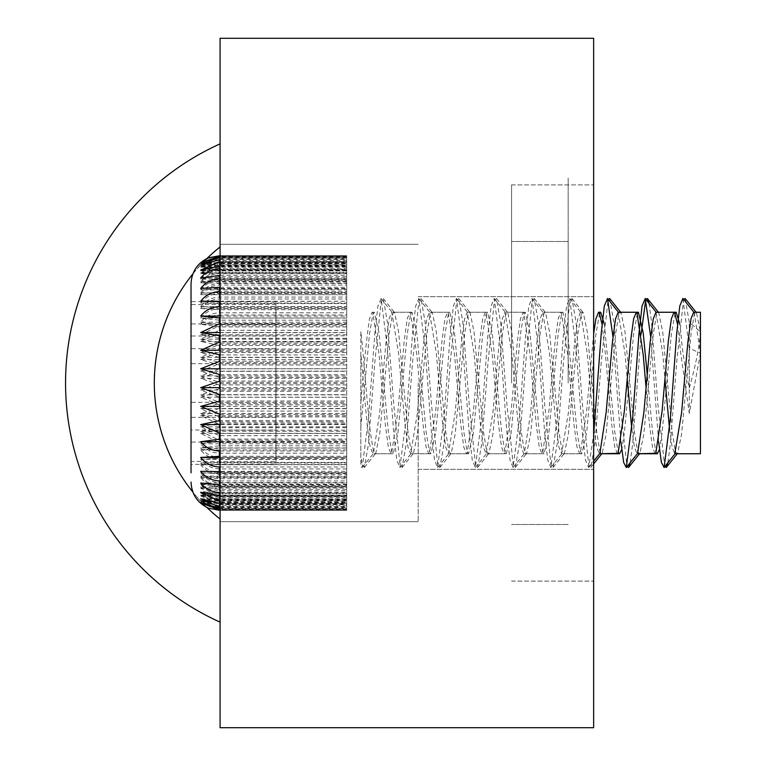 <?xml version="1.0" encoding="UTF-8"?>
<svg xmlns="http://www.w3.org/2000/svg" width="766" height="766" viewBox="0 0 766 766"><rect width="100%" height="100%" fill="white"/><g stroke="black" fill="none" stroke-linecap="round" stroke-linejoin="round"><path stroke-width="0.57" stroke-dasharray="3.83 2.87" d="M220.081 383L220.081 622.136L220.081 383M418.179 383L418.179 521.675L418.179 383M220.081 519.022L220.081 143.864L220.081 519.022M206.954 507.504A173.547 173.547 0 0 1 192.86 492.059M220.081 246.738A173.738 173.738 0 0 0 220.081 519.262M593.64 383L593.64 184.893L593.64 383M511.573 383L511.573 184.893L511.573 383M593.64 38.3L220.081 38.3L220.081 727.7L593.64 727.7L593.64 38.3M192.86 273.941A173.547 173.547 0 0 1 206.954 258.496M568.171 383L568.171 177.817L568.171 383M346.692 468.936L219.335 468.936C211.694 468.581 205.48 465.364 200.692 459.303L346.692 459.303L346.692 482.58L219.335 482.58C211.694 482.216 205.48 478.999 200.692 472.928L219.335 473.522L346.692 473.522M191.031 451.423L191.031 283.947L191.031 451.423M200.692 484.332L219.335 486.42L346.692 486.42L346.692 484.332L346.692 493.773L219.335 493.773C211.694 493.419 205.48 490.269 200.692 484.332L346.692 484.332M200.692 493.237L219.335 496.77L346.692 496.77L346.692 493.237L346.692 502.237L219.335 502.237L200.692 493.237L346.692 493.237M200.692 499.432L219.335 504.325L346.692 504.325L346.692 499.432L346.692 507.772L219.335 507.772L200.692 499.432L346.692 499.432M200.692 502.764L219.335 508.883L346.692 508.883L346.692 502.764L346.692 510.223L219.335 510.223L200.692 502.764L346.692 502.764M200.692 503.138L219.335 510.348L346.692 510.348L346.692 503.138L346.692 509.553L219.335 509.553L200.692 503.138L346.692 503.138M200.692 500.562L219.335 508.681L346.692 508.681L346.692 500.562L346.692 505.761L219.335 505.761L200.692 500.562L346.692 500.562M200.692 495.085L219.335 503.913L346.692 503.913L346.692 495.085L346.692 498.944L219.335 498.944L200.692 495.085L346.692 495.085M200.692 486.86C205.48 492.72 211.694 495.822 219.335 496.167L346.692 496.167L346.692 486.86L346.692 489.273L219.335 489.273L200.692 486.86L346.692 486.86M200.692 476.069C205.48 482.092 211.694 485.28 219.335 485.644L346.692 485.644L346.692 476.069L346.692 476.988L219.335 476.988L200.692 476.069L346.692 476.069M200.692 462.98C205.48 469.022 211.694 472.22 219.335 472.584L346.692 472.584L346.692 462.386L219.335 462.386L200.692 462.98L346.692 462.98M200.692 447.928C205.48 453.836 211.694 456.967 219.335 457.321L346.692 457.321L346.692 445.831L219.335 445.831L200.692 447.928L346.692 447.928M200.692 431.277L219.335 440.23L346.692 440.23L346.692 427.725L219.335 427.725L200.692 431.277L346.692 431.277M200.692 413.439L219.335 421.721L346.692 421.721L346.692 408.527L219.335 408.527L200.692 413.439L346.692 413.439M200.692 394.854L219.335 402.265L346.692 402.265L346.692 388.688L219.335 388.688L200.692 394.854L346.692 394.854M200.692 375.972L219.335 382.339L346.692 382.339L346.692 368.714L219.335 368.714L200.692 375.972L346.692 375.972M200.692 357.262L219.335 362.423L346.692 362.423L346.692 349.095L219.335 349.095L200.692 357.262L346.692 357.262M200.692 339.185L219.335 343.015L346.692 343.015L346.692 330.309L219.335 330.309L200.692 339.185L346.692 339.185M200.692 322.189L219.335 324.593L346.692 324.593L346.692 312.825L219.335 312.825C211.694 313.17 205.48 316.301 200.692 322.189L346.692 322.189M200.692 306.697L219.335 307.606L346.692 307.606L346.692 297.064L219.335 297.064C211.694 297.419 205.48 300.636 200.692 306.697L346.692 306.697M275.932 461.41L275.932 304.59L275.932 461.41L191.031 461.41L191.031 304.59L191.031 461.41M275.932 402.332L191.031 402.332M275.932 323.922L191.031 323.922M275.932 304.59L191.031 304.59M275.932 363.668L191.031 363.668M275.932 442.078L191.031 442.078M200.692 293.072L219.335 292.478L346.692 292.478L346.692 293.072L346.692 283.42L219.335 283.42C211.694 283.784 205.48 287.001 200.692 293.072L346.692 293.072M200.692 281.668L219.335 279.58L346.692 279.58L346.692 281.668L346.692 272.227L219.335 272.227C211.694 272.581 205.48 275.731 200.692 281.668L346.692 281.668M200.692 272.763L219.335 269.23L346.692 269.23L346.692 272.763L346.692 263.763L219.335 263.763L200.692 272.763L346.692 272.763M200.692 266.568L219.335 261.675L346.692 261.675L346.692 266.568L346.692 258.228L219.335 258.228L200.692 266.568L346.692 266.568M200.692 263.236L219.335 257.117L346.692 257.117L346.692 263.236L346.692 255.777L219.335 255.777L200.692 263.236L346.692 263.236M200.692 262.862L219.335 255.653L346.692 255.653L346.692 262.862L346.692 256.447L219.335 256.447L200.692 262.862L346.692 262.862M200.692 265.438L219.335 257.319L346.692 257.319L346.692 265.438L346.692 260.239L219.335 260.239L200.692 265.438L346.692 265.438M200.692 270.915L219.335 262.087L346.692 262.087L346.692 270.915L346.692 267.056L219.335 267.056L200.692 270.915L346.692 270.915M200.692 279.14C205.48 273.28 211.694 270.178 219.335 269.833L346.692 269.833L346.692 279.14L346.692 276.727L219.335 276.727L200.692 279.14L346.692 279.14M200.692 289.931C205.48 283.908 211.694 280.72 219.335 280.356L346.692 280.356L346.692 289.931L346.692 289.012L219.335 289.012L200.692 289.931L346.692 289.931M200.692 303.02C205.48 296.978 211.694 293.78 219.335 293.416L346.692 293.416L346.692 303.614L219.335 303.614L200.692 303.02L346.692 303.02M200.692 318.072C205.48 312.164 211.694 309.033 219.335 308.679L346.692 308.679L346.692 320.169L219.335 320.169L200.692 318.072L346.692 318.072M200.692 334.723L219.335 325.77L346.692 325.77L346.692 338.275L219.335 338.275L200.692 334.723L346.692 334.723M200.692 352.561L219.335 344.279L346.692 344.279L346.692 357.473L219.335 357.473L200.692 352.561L346.692 352.561M200.692 371.146L219.335 363.735L346.692 363.735L346.692 377.312L219.335 377.312L200.692 371.146L346.692 371.146M200.692 390.028L219.335 383.661L346.692 383.661L346.692 397.286L219.335 397.286L200.692 390.028L346.692 390.028M200.692 408.738L219.335 403.577L346.692 403.577L346.692 416.905L219.335 416.905L200.692 408.738L346.692 408.738M200.692 426.815L219.335 422.985L346.692 422.985L346.692 435.691L219.335 435.691L200.692 426.815L346.692 426.815M200.692 443.811L219.335 441.408L346.692 441.408L346.692 453.175L219.335 453.175C211.694 452.83 205.48 449.699 200.692 443.811L346.692 443.811M200.692 459.303L219.335 458.394L346.692 458.394L346.692 459.303M346.692 397.286L346.692 403.577M346.692 377.312L346.692 383.661M346.692 357.473L346.692 363.735M346.692 338.275L346.692 344.279M346.692 320.169L346.692 325.77M346.692 303.614L346.692 308.679M346.692 289.012L346.692 293.416M346.692 276.727L346.692 280.356M346.692 267.056L346.692 269.833M346.692 260.239L346.692 262.087M346.692 256.447L346.692 257.319M346.692 255.777L220.081 255.662M346.692 258.228L346.692 257.117M346.692 263.763L346.692 261.675M346.692 272.227L346.692 269.23M346.692 283.42L346.692 279.58M346.692 297.064L346.692 292.478M346.692 312.825L346.692 307.606M346.692 330.309L346.692 324.593M346.692 349.095L346.692 343.015M346.692 368.714L346.692 362.423M346.692 388.688L346.692 382.339M346.692 408.527L346.692 402.265M346.692 427.725L346.692 421.721M346.692 445.831L346.692 440.23M346.692 462.386L346.692 457.321M346.692 476.988L346.692 472.584M346.692 489.273L346.692 485.644M346.692 498.944L346.692 496.167M346.692 505.761L346.692 503.913M346.692 509.553L346.692 508.681M346.692 510.223L220.081 510.338M346.692 507.772L346.692 508.883M346.692 502.237L346.692 504.325M346.692 493.773L346.692 496.77M346.692 482.58L346.692 486.42M200.692 472.928L346.692 472.928M346.692 453.175L346.692 458.394M346.692 435.691L346.692 441.408M346.692 416.905L346.692 422.985M700.44 431.871L700.44 312.25L700.44 431.871M599.596 313.486L595.891 334.129L586.603 433.001L581.834 453.75L580.322 451.346L577.028 431.871L567.74 332.999L562.962 312.25L561.449 314.654L558.155 334.129L548.877 433.001L544.099 453.75L542.587 451.346L539.293 431.871L530.005 332.999L525.227 312.25L523.714 314.654L520.43 334.129L511.142 433.001L506.364 453.75L504.851 451.346L501.558 431.871L492.27 332.999L487.502 312.25L485.979 314.654L482.695 334.129L473.407 433.001L468.629 453.75L467.116 451.346L463.823 431.871L454.535 332.999L449.766 312.25L448.254 314.654L444.96 334.129L435.672 433.001L430.894 453.75L429.381 451.346L426.088 431.871L416.809 332.999L412.031 312.25L410.519 314.654L407.225 334.129L397.937 433.001L393.159 453.75L391.646 451.346L388.352 431.871L379.074 332.999L374.296 312.25L372.783 314.654L369.49 334.129L360.834 427.045L360.834 331.841C363.974 357.262 367.125 405.204 370.275 431.871L373.415 450.906L375.072 453.75L375.752 453.328L379.706 434.159L389.138 334.129L392.278 315.094L393.935 312.25L394.614 312.672L398.569 331.841L408 431.871L411.15 450.906L412.807 453.75L413.487 453.328L417.441 434.159L426.873 334.129L430.013 315.094L431.67 312.25L432.35 312.672L436.304 331.841L445.735 431.871L448.886 450.906L450.542 453.75L451.222 453.328L455.176 434.159L464.608 334.129L467.748 315.094L469.405 312.25L470.085 312.672L474.039 331.841L483.47 431.871L486.621 450.906L488.277 453.75L488.947 453.328L492.902 434.159L502.343 334.129L505.483 315.094L507.14 312.25L507.82 312.672L511.774 331.841L521.206 431.871L524.356 450.906L526.003 453.75L526.682 453.328L530.637 434.159L540.078 334.129L543.218 315.094L544.875 312.25L545.555 312.672L549.509 331.841L558.941 431.871L562.081 450.906L563.738 453.75L564.418 453.328L568.372 434.159L577.803 334.129L580.954 315.094L582.61 312.25L583.29 312.672L587.244 331.841L596.676 431.871L599.816 450.906L601.473 453.75L602.153 453.328L606.107 434.159L615.538 334.129L618.689 315.094L620.345 312.25L621.025 312.672L624.979 331.841L634.411 431.871L637.551 450.906L639.208 453.75L639.888 453.328L643.842 434.159L653.274 334.129L656.424 315.094L658.08 312.25L658.75 312.672L662.705 331.841L672.146 431.871L675.286 450.906L676.943 453.75L677.623 453.328L681.577 434.159L691.009 334.129L694.159 315.094L695.806 312.25L696.486 312.672L700.44 331.841L689.285 322.323L685.149 298.539M675.066 313.486L671.361 334.129L662.073 433.001L659.459 449.556M657.305 453.75L655.782 451.346L652.498 431.871L647.213 374.191M637.331 313.486L633.626 334.129L624.338 433.001L621.724 449.556M619.57 453.75L618.057 451.346L614.763 431.871L604.345 324.133M700.44 331.841C699.205 347.716 695.49 366.445 689.285 388.008C684.747 366.914 681.97 348.578 680.945 332.999L679.806 324.133M360.834 331.841L360.834 456.632L362.261 464.665L364.405 467.461L368.542 443.677L374.833 362.002L381.123 301.335L383.278 298.539L387.414 322.323L393.705 403.998L399.996 464.665L402.14 467.461L406.277 443.677L412.568 362.002L418.858 301.335L421.013 298.539L425.149 322.323L431.44 403.998L437.721 464.665L439.875 467.461L444.012 443.677L450.303 362.002L456.593 301.335L458.748 298.539L462.884 322.323L469.175 403.998L475.456 464.665L477.611 467.461L481.747 443.677L488.038 362.002L494.329 301.335L496.483 298.539L500.619 322.323L506.9 403.998L513.191 464.665L515.346 467.461L519.482 443.677L525.773 362.002L532.064 301.335L534.208 298.539L538.345 322.323L544.636 403.998L550.926 464.665L553.081 467.461L557.217 443.677L563.508 362.002L569.799 301.335L571.943 298.539L576.08 322.323L582.371 403.998L588.661 464.665L590.816 467.461L594.952 443.677L601.243 362.002L608.127 299.343M609.679 298.539L613.815 322.323L620.106 403.998L627 466.657M630.159 462.693L632.687 443.677L641.123 334.024M649.032 303.307L651.55 322.323L657.841 403.998L664.735 466.657M667.895 462.693L670.422 443.677L676.704 362.002L683.598 299.343M689.285 388.008L689.285 322.323M346.692 497.335L219.335 497.335C211.694 496.99 205.48 493.888 200.692 488.038L346.692 488.038L346.692 504.708L219.335 504.708L200.692 495.937L219.335 499.997L346.692 499.997M200.692 501.05L219.335 506.422L346.692 506.422L346.692 501.05L346.692 509.074L219.335 509.074L200.692 501.05L346.692 501.05M208.639 508.251L200.692 503.262L219.335 509.811L346.692 509.811L346.692 503.262L346.692 510.338L346.692 502.506L346.692 508.471L220.081 508.471M275.932 464.368L275.932 301.632L275.932 464.368L191.031 464.368L191.031 430.004L275.932 430.004M275.932 348.635L191.031 348.635L191.031 430.004M275.932 301.632L191.031 301.632L191.031 348.635M275.932 335.996L191.031 335.996M275.932 417.365L191.031 417.365M191.031 301.632L191.031 464.368M200.692 263.494L219.335 255.921L346.692 255.921L346.692 263.494L346.692 257.529L219.335 257.529L200.692 263.494L346.692 263.494M200.692 267.19L219.335 258.784L346.692 258.784L346.692 267.19L346.692 262.499L219.335 262.499L200.692 267.19L346.692 267.19M200.692 273.74L219.335 264.701L346.692 264.701L346.692 273.74L346.692 270.427L219.335 270.427L200.692 273.74L346.692 273.74M200.692 282.97C205.48 277.033 211.694 273.883 219.335 273.529L346.692 273.529L346.692 282.97L346.692 281.122L219.335 281.122L200.692 282.97L346.692 282.97M200.692 294.671C205.48 288.629 211.694 285.421 219.335 285.057L346.692 285.057L346.692 294.671L200.692 294.671L346.692 294.671M200.692 308.545C205.48 302.541 211.694 299.362 219.335 298.999L346.692 298.999L346.692 309.723L219.335 309.723L200.692 308.545L346.692 308.545M200.692 324.257C205.48 318.436 211.694 315.353 219.335 315.008L346.692 315.008L346.692 326.919L219.335 326.919L200.692 324.257L346.692 324.257M200.692 341.416L219.335 332.693L346.692 332.693L346.692 345.495L219.335 345.495L200.692 341.416L346.692 341.416M200.692 359.589L219.335 351.613L346.692 351.613L346.692 364.999L219.335 364.999L200.692 359.589L346.692 359.589M200.692 378.347L219.335 371.309L346.692 371.309L346.692 384.944L219.335 384.944L200.692 378.347L346.692 378.347M200.692 397.219L219.335 391.292L346.692 391.292L346.692 404.841L219.335 404.841L200.692 397.219L346.692 397.219M200.692 415.737L219.335 411.064L346.692 411.064L346.692 424.192L219.335 424.192L200.692 415.737L346.692 415.737M200.692 433.451L219.335 430.157L346.692 430.157L346.692 442.537L219.335 442.537L200.692 433.451L346.692 433.451M200.692 449.92L219.335 448.081L346.692 448.081L346.692 459.418L219.335 459.418C211.694 459.064 205.48 455.894 200.692 449.92L346.692 449.92M200.692 464.742L346.692 464.407L346.692 474.413L219.335 474.413C211.694 474.049 205.48 470.831 200.692 464.742L346.692 464.742M200.692 477.553L219.335 478.721L346.692 478.721L346.692 477.553L346.692 487.157L219.335 487.157C211.694 486.803 205.48 483.595 200.692 477.553L346.692 477.553M200.692 488.038L219.335 490.68L346.692 490.68L346.692 488.038M346.692 442.537L346.692 448.081M346.692 424.192L346.692 430.157M346.692 404.841L346.692 411.064M346.692 384.944L346.692 391.292M346.692 364.999L346.692 371.309M346.692 345.495L346.692 351.613M346.692 326.919L346.692 332.693M346.692 309.723L346.692 315.008M346.692 294.326L346.692 298.999M346.692 281.122L346.692 285.057M346.692 270.427L346.692 273.529M346.692 262.499L346.692 264.701M346.692 257.529L346.692 258.784M200.692 262.738L346.692 262.738L346.692 255.921M220.081 256.189L346.692 256.189L346.692 262.738M200.692 264.95L346.692 264.95L346.692 256.926L220.081 256.926M346.692 256.926L346.692 256.189M220.081 259.578L346.692 259.578L346.692 264.95M200.692 270.063L346.692 270.063L346.692 261.292L220.081 261.292M346.692 261.292L346.692 259.578M220.081 266.003L346.692 266.003L346.692 270.063M200.692 277.962L346.692 277.962L346.692 268.665L220.081 268.665M346.692 268.665L346.692 266.003M220.081 275.32L346.692 275.32L346.692 277.962M200.692 288.447L346.692 288.447L346.692 278.843L220.081 278.843M346.692 278.843L346.692 275.32M220.081 287.279L346.692 287.279L346.692 288.447M220.081 301.258L346.692 301.258L346.692 291.587L220.081 291.587M346.692 291.587L346.692 287.279M220.081 301.593L346.692 301.258M220.081 316.08L346.692 316.08L346.692 306.582L220.081 306.582M346.692 306.582L346.692 301.593M220.081 317.919L346.692 317.919L346.692 316.08M220.081 332.549L346.692 332.549L346.692 323.463L220.081 323.463M346.692 323.463L346.692 317.919M220.081 335.843L346.692 335.843L346.692 332.549M220.081 350.263L346.692 350.263L346.692 341.808L220.081 341.808M346.692 341.808L346.692 335.843M220.081 354.936L346.692 354.936L346.692 350.263M220.081 368.781L346.692 368.781L346.692 361.159L220.081 361.159M346.692 361.159L346.692 354.936M220.081 374.708L346.692 374.708L346.692 368.781M220.081 387.653L346.692 387.653L346.692 381.056L220.081 381.056M346.692 381.056L346.692 374.708M220.081 394.691L346.692 394.691L346.692 387.653M220.081 406.411L346.692 406.411L346.692 401.001L220.081 401.001M346.692 401.001L346.692 394.691M220.081 414.387L346.692 414.387L346.692 406.411M220.081 424.584L346.692 424.584L346.692 420.505L220.081 420.505M346.692 420.505L346.692 414.387M220.081 433.307L346.692 433.307L346.692 424.584M220.081 441.743L346.692 441.743L346.692 439.081L220.081 439.081M346.692 439.081L346.692 433.307M220.081 450.992L346.692 450.992L346.692 441.743M220.081 457.455L346.692 457.455L346.692 456.277L220.081 456.277M346.692 456.277L346.692 450.992M220.081 467.001L346.692 467.001L346.692 457.455M200.692 471.329L346.692 471.329L220.081 471.674M346.692 471.674L346.692 467.001M220.081 480.943L346.692 480.943L346.692 471.329M200.692 483.03L346.692 483.03L346.692 484.878L220.081 484.878M346.692 484.878L346.692 480.943M220.081 492.471L346.692 492.471L346.692 483.03M200.692 492.26L346.692 492.26L346.692 495.573L220.081 495.573M346.692 495.573L346.692 492.471M220.081 501.299L346.692 501.299L346.692 492.26M200.692 498.81L346.692 498.81L346.692 503.501L220.081 503.501M346.692 503.501L346.692 501.299M220.081 507.216L346.692 507.216L346.692 498.81M346.692 508.471L346.692 507.216M200.692 502.506L346.692 502.506M220.081 510.079L346.692 510.079M200.692 503.262L346.692 503.262M346.692 509.074L346.692 509.811M346.692 504.708L346.692 506.422M200.692 495.937L346.692 495.937M346.692 487.157L346.692 490.68M346.692 474.413L346.692 478.721M346.692 459.418L346.692 464.407M677.508 324.219L680.945 354.744L689.285 413.458L700.44 353.241L700.44 453.75L676.943 453.75M669.551 429.209L672.146 447.191L674.789 453.75M655.15 453.75L652.498 447.191L649.501 425.053L646.035 387.405M631.816 429.209L634.411 447.191L637.053 453.75L637.59 453.424M617.415 453.75L614.763 447.191L611.766 425.053L605.475 354.744L602.038 324.219M594.081 429.209L596.676 447.191L599.318 453.75L599.855 453.424M593.64 333.794L586.603 411.256L580.322 453.3L579.69 453.75L577.028 447.191L574.031 425.053L567.74 354.744L561.449 312.7L560.817 312.25L558.155 318.809L555.159 340.947L548.877 411.256L542.587 453.3L541.955 453.75L539.293 447.191L536.296 425.053L530.005 354.744L523.714 312.7L523.082 312.25L520.43 318.809L517.433 340.947L511.142 411.256L504.851 453.3L504.22 453.75L501.558 447.191L498.561 425.053L492.27 354.744L485.979 312.7L485.347 312.25L482.695 318.809L479.698 340.947L473.407 411.256L467.116 453.3L466.484 453.75L463.823 447.191L460.826 425.053L454.535 354.744L448.254 312.7L447.612 312.25L444.96 318.809L441.963 340.947L435.672 411.256L429.381 453.3L428.749 453.75L426.088 447.191L423.091 425.053L416.809 354.744L410.519 312.7L409.887 312.25L407.225 318.809L404.228 340.947L397.937 411.256L391.646 453.3L391.014 453.75L388.352 447.191L385.355 425.053L379.074 354.744L372.783 312.7L372.152 312.25L369.49 318.809C366.675 337.461 363.793 365.775 360.834 403.768L360.834 353.241C363.974 387.002 367.125 432.302 370.275 447.191L372.918 453.75L373.454 453.424L379.706 412.759L385.997 342.297L389.138 318.809L391.78 312.25L398.569 353.241L404.86 423.703L408 447.191L410.653 453.75L417.441 412.759L423.722 342.297L426.873 318.809L429.515 312.25L436.304 353.241L442.595 423.703L445.735 447.191L448.388 453.75L455.176 412.759L461.458 342.297L464.608 318.809L467.25 312.25L474.039 353.241L480.33 423.703L483.47 447.191L486.123 453.75L492.902 412.759L499.193 342.297L502.343 318.809L504.986 312.25L511.774 353.241L518.065 423.703L521.206 447.191L523.848 453.75L524.394 453.424L530.637 412.759L536.928 342.297L540.078 318.809L542.721 312.25L549.509 353.241L555.8 423.703L558.941 447.191L561.583 453.75L568.372 412.759L574.663 342.297L577.803 318.809L580.456 312.25L587.244 353.241L593.64 424.9M655.926 312.25L662.705 353.241L664.907 378.595M618.191 312.25L624.979 353.241L627.172 378.595M360.834 353.241L360.834 466.925L362.261 467.394L368.542 417.815L374.833 333.43L377.916 306.017L381.123 298.606L387.414 348.185L393.705 432.57L396.778 459.983L399.89 467.538L406.277 417.815L412.568 333.43L415.651 306.017L418.858 298.606L425.149 348.185L431.44 432.57L434.514 459.983L437.616 467.538L444.012 417.815L450.303 333.43L453.386 306.017L456.488 298.462L462.884 348.185L469.175 432.57L472.249 459.983L475.351 467.538L481.747 417.815L488.038 333.43L491.121 306.017L494.223 298.462L500.619 348.185L506.9 432.57L509.984 459.983L513.086 467.538L519.482 417.815L525.773 333.43L528.846 306.017L531.958 298.462L538.345 348.185L544.636 432.57L547.719 459.983L550.821 467.538L557.217 417.815L563.508 333.43L566.581 306.017L569.693 298.462L576.08 348.185L582.371 432.57L585.454 459.983L588.661 467.394L593.64 434.332M612.953 336.791L620.91 441.781M650.679 336.791L658.636 441.781M682.889 298.462L689.285 348.185L700.44 353.241L694.197 312.576L693.651 312.25M689.285 413.458L689.285 348.185M695.806 312.25L700.44 312.25L700.44 353.241M219.335 468.936L219.335 473.522M219.335 297.064L219.335 292.478M219.335 482.58L219.335 486.42M219.335 493.773L219.335 496.77M219.335 502.237L219.335 504.325M219.335 507.772L219.335 508.883M219.335 510.223L219.335 510.348C202.147 508.672 192.716 499.24 191.031 482.053M219.335 509.553L219.335 508.681M219.335 505.761L219.335 503.913M219.335 498.944L219.335 496.167M219.335 489.273L219.335 485.644M219.335 476.988L219.335 472.584M219.335 462.386L219.335 457.321M219.335 445.831L219.335 440.23M219.335 427.725L219.335 421.721M219.335 408.527L219.335 402.265M219.335 388.688L219.335 382.339M219.335 368.714L219.335 362.423M219.335 349.095L219.335 343.015M219.335 330.309L219.335 324.593M219.335 312.825L219.335 307.606M219.335 283.42L219.335 279.58M219.335 272.227L219.335 269.23M219.335 263.763L219.335 261.675M219.335 258.228L219.335 257.117M219.335 256.447L219.335 257.319M219.335 260.239L219.335 262.087M219.335 267.056L219.335 269.833M219.335 276.727L219.335 280.356M219.335 289.012L219.335 293.416M219.335 303.614L219.335 308.679M219.335 320.169L219.335 325.77M219.335 338.275L219.335 344.279M219.335 357.473L219.335 363.735M219.335 377.312L219.335 383.661M219.335 397.286L219.335 403.577M219.335 416.905L219.335 422.985M219.335 435.691L219.335 441.408M219.335 453.175L219.335 458.394M219.335 497.335L219.335 499.997M219.335 504.708L219.335 506.422M219.335 509.074L219.335 509.811M219.335 257.529L219.335 258.784M219.335 262.499L219.335 264.701M219.335 270.427L219.335 273.529M219.335 281.122L219.335 285.057M219.335 294.326L219.335 298.999M219.335 309.723L219.335 315.008M219.335 326.919L219.335 332.693M219.335 345.495L219.335 351.613M219.335 364.999L219.335 371.309M219.335 384.944L219.335 391.292M219.335 404.841L219.335 411.064M219.335 424.192L219.335 430.157M219.335 442.537L219.335 448.081M219.335 459.418L219.335 464.407M219.335 474.413L219.335 478.721M219.335 487.157L219.335 490.68M418.179 244.325L220.081 244.325L418.179 244.325M220.072 143.864A262.307 262.307 0 0 0 220.072 622.136M511.573 184.893L593.64 184.893L511.573 184.893M418.179 296.681L593.64 296.681L418.179 296.681M418.179 469.319L593.64 469.319L418.179 469.319M511.573 581.107L593.64 581.107L511.573 581.107M418.179 521.675L220.081 521.675L418.179 521.675M568.171 241.501L511.573 241.501L568.171 241.501M568.171 524.499L511.573 524.499L568.171 524.499M346.692 255.653L219.335 255.653L205.508 259.253C196.23 264.873 191.404 273.108 191.031 283.947M346.692 510.348L219.335 510.348M639.888 453.328L639.208 453.75M602.153 453.328L601.473 453.75M581.834 453.75L563.738 453.75M544.099 453.75L526.003 453.75M506.364 453.75L488.277 453.75M468.629 453.75L450.542 453.75M430.894 453.75L412.807 453.75M393.159 453.75L375.072 453.75M580.456 312.25L582.61 312.25M562.962 312.25L544.875 312.25M525.227 312.25L507.14 312.25M487.502 312.25L469.405 312.25M449.766 312.25L431.67 312.25M412.031 312.25L393.935 312.25M374.296 312.25L372.152 312.25M364.405 467.461L375.752 453.328M383.278 298.539L394.614 312.672M402.14 467.461L413.487 453.328M421.013 298.539L432.35 312.672M439.875 467.461L451.222 453.328M458.748 298.539L470.085 312.672M477.611 467.461L488.947 453.328M496.483 298.539L507.82 312.672M515.346 467.461L526.682 453.328M534.208 298.539L545.555 312.672M553.081 467.461L564.418 453.328M571.943 298.539L583.29 312.672M590.816 467.461L593.64 463.928M579.69 453.75L561.583 453.75M541.955 453.75L523.848 453.75M504.22 453.75L486.123 453.75M466.484 453.75L448.388 453.75M428.749 453.75L410.653 453.75M391.014 453.75L372.918 453.75M560.817 312.25L542.721 312.25M523.082 312.25L504.986 312.25M485.347 312.25L467.25 312.25M447.612 312.25L429.515 312.25M409.887 312.25L391.78 312.25M362.155 467.538L373.454 453.424M381.018 298.462L392.316 312.576M399.89 467.538L411.189 453.424M418.753 298.462L430.052 312.576M437.616 467.538L448.924 453.424M456.488 298.462L467.787 312.576M475.351 467.538L486.659 453.424M494.223 298.462L505.522 312.576M513.086 467.538L524.394 453.424M531.958 298.462L543.257 312.576M550.821 467.538L562.12 453.424M569.693 298.462L580.992 312.576M588.556 467.538L593.64 461.18"/><path stroke-width="1.15" d="M220.081 519.022A173.547 173.547 0 0 1 206.954 507.504M192.86 492.059A173.547 173.547 0 0 1 192.86 273.941M220.081 38.3L220.081 727.7L593.64 727.7L593.64 38.3L220.081 38.3M206.954 258.496A173.547 173.547 0 0 1 220.081 246.978M659.459 449.556L657.305 453.75L639.543 453.75M621.724 449.556L619.57 453.75L601.808 453.75L593.64 463.928M679.806 324.133L676.167 312.25L675.066 313.486M647.213 374.191L643.21 332.999L638.432 312.25L637.331 313.486M604.345 324.133L600.697 312.25L599.596 313.486M608.127 299.343L609.679 298.539L621.025 312.672M627 466.657L628.551 467.461L630.159 462.693M641.123 334.024L645.748 299.659M645.862 299.343L647.414 298.539L649.032 303.307M664.735 466.657L666.286 467.461L667.895 462.693M683.598 299.343L685.149 298.539L696.486 312.672M191.031 472.861L191.031 283.947L191.031 472.861M220.081 510.338L208.639 508.251C197.475 503.08 191.605 494.348 191.031 482.053M220.081 508.471L200.692 502.506L220.081 510.079M220.081 503.501L200.692 498.81L220.081 507.216M220.081 495.573L200.692 492.26L220.081 501.299M220.081 484.878L200.692 483.03C205.48 488.967 211.694 492.117 219.335 492.471L220.081 492.471M220.081 471.674L200.692 471.329C205.48 477.371 211.694 480.579 219.335 480.943L220.081 480.943M220.081 456.277L200.692 457.455C205.48 463.459 211.694 466.638 219.335 467.001L220.081 467.001M220.081 439.081L200.692 441.743C205.48 447.564 211.694 450.647 219.335 450.992L220.081 450.992M220.081 420.505L200.692 424.584L220.081 433.307M220.081 401.001L200.692 406.411L220.081 414.387M220.081 381.056L200.692 387.653L220.081 394.691M220.081 361.159L200.692 368.781L220.081 374.708M220.081 341.808L200.692 350.263L220.081 354.936M220.081 323.463L200.692 332.549L220.081 335.843M220.081 306.582L219.335 306.582C211.694 306.936 205.48 310.106 200.692 316.08L220.081 317.919M220.081 291.587L219.335 291.587C211.694 291.951 205.48 295.169 200.692 301.258L220.081 301.593M220.081 278.843L219.335 278.843C211.694 279.197 205.48 282.405 200.692 288.447L220.081 287.279M220.081 268.665L219.335 268.665C211.694 269.01 205.48 272.112 200.692 277.962L220.081 275.32M220.081 261.292L200.692 270.063L220.081 266.003M220.081 256.926L200.692 264.95L220.081 259.578M220.081 255.662L208.639 257.749L200.692 262.738L220.081 256.189M200.692 301.258L220.081 301.258M200.692 316.08L220.081 316.08M200.692 332.549L220.081 332.549M200.692 350.263L220.081 350.263M200.692 368.781L220.081 368.781M200.692 387.653L220.081 387.653M200.692 406.411L220.081 406.411M200.692 424.584L220.081 424.584M200.692 441.743L220.081 441.743M200.692 457.455L220.081 457.455M700.44 453.75L700.44 312.25L693.651 312.25L691.009 318.809L687.868 342.297L681.577 412.759L674.789 453.75L700.44 453.75M677.508 324.219L674.654 312.7L674.023 312.25L671.361 318.809L668.364 340.947L662.073 411.256L655.782 453.3L637.331 453.75M620.91 441.781L623.658 462.415L626.291 467.538L637.59 453.424L643.842 412.759L650.133 342.297L653.274 318.809L655.926 312.25L674.023 312.25M646.035 387.405L643.21 354.744L636.919 312.7L636.287 312.25L633.626 318.809L630.629 340.947L624.338 411.256L618.057 453.3L599.596 453.75M593.64 461.18L599.855 453.424L606.107 412.759L612.398 342.297L615.538 318.809L618.191 312.25L636.287 312.25M602.038 324.219L599.184 312.7L598.552 312.25L595.891 318.809L593.64 333.794M664.907 378.595L669.551 429.209M627.172 378.595L631.816 429.209M593.64 424.9L594.081 429.209M593.64 434.332L601.243 333.43L604.317 306.017L607.524 298.606L612.953 336.791M626.291 467.538L632.687 417.815L638.978 333.43L642.052 306.017L645.259 298.606L650.679 336.791M658.636 441.781L661.393 462.415L664.132 467.394L670.422 417.815L676.704 333.43L679.787 306.017L682.889 298.462L694.197 312.576M219.335 268.665L219.335 266.003M219.335 508.471L219.335 507.216M219.335 503.501L219.335 501.299M219.335 495.573L219.335 492.471M219.335 484.878L219.335 480.943M219.335 471.674L219.335 467.001M219.335 456.277L219.335 450.992M219.335 439.081L219.335 433.307M219.335 420.505L219.335 414.387M219.335 401.001L219.335 394.691M219.335 381.056L219.335 374.708M219.335 361.159L219.335 354.936M219.335 341.808L219.335 335.843M219.335 323.463L219.335 317.919M219.335 306.582L219.335 301.593M219.335 291.587L219.335 287.279M219.335 278.843L219.335 275.32M219.335 261.292L219.335 259.578M219.335 256.926L219.335 256.189M220.072 143.864A262.307 262.307 0 0 0 220.072 622.136M676.167 312.25L658.08 312.25M638.432 312.25L620.345 312.25M600.697 312.25L598.552 312.25M628.551 467.461L639.888 453.328M647.414 298.539L658.75 312.672M666.286 467.461L677.623 453.328M208.639 257.749C197.475 262.92 191.605 271.652 191.031 283.947M607.419 298.462L618.727 312.576M645.154 298.462L656.462 312.576M664.026 467.538L675.325 453.424"/></g></svg>
